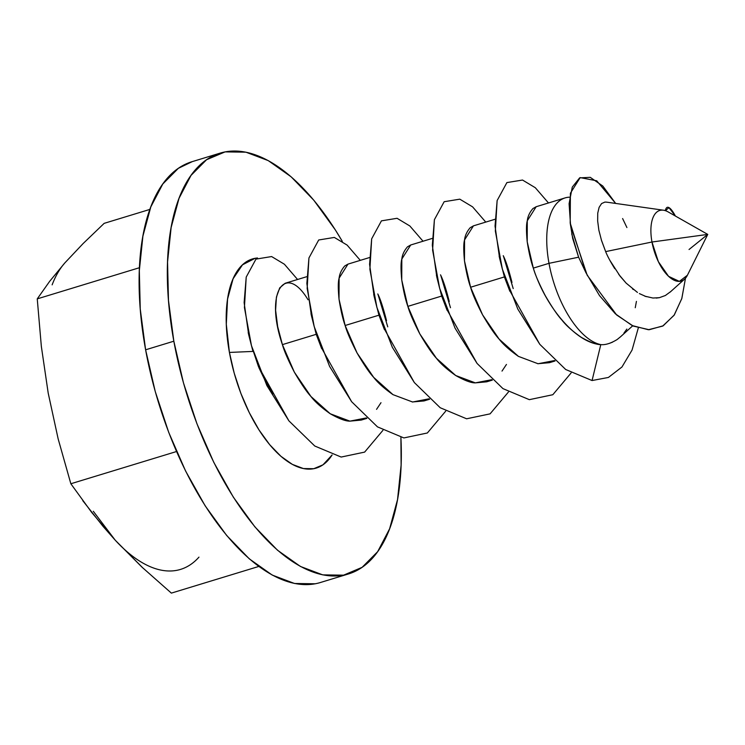 <?xml version="1.0" encoding="UTF-8"?>
<svg xmlns="http://www.w3.org/2000/svg" width="745" height="745" viewBox="0 0 745 745"><rect width="100%" height="100%" fill="white"/><g stroke="black" fill="none" stroke-linecap="round" stroke-linejoin="round"><path stroke-width="1.12" d="M306.763 276.684L285.149 283.277L279.729 287.859L276.423 297.069L275.603 310.209L277.671 326.627L282.402 344.628L316.215 334.319L282.402 344.628C284.152 350.951 288.138 360.124 294.359 372.165C301.157 383.805 306.679 391.917 310.954 396.498C314.949 401.788 321.384 407.543 330.24 413.764C339.143 418.783 345.689 421.242 349.889 421.139L361.278 420.078L366.885 418.364M376.551 409.35L380.993 402.7M429.139 398.798L412.618 402.011L392.969 394.636L373.683 377.37L357.088 353.028L345.131 325.5L339.022 299.155L339.105 278.174L347.99 264.112L344.758 265.956C341.48 269.727 339.59 273.806 339.105 278.174C338.053 281.685 338.025 288.678 339.022 299.155C340.772 310.274 342.802 319.065 345.131 325.5L378.944 315.191L345.131 325.5C346.872 331.823 350.867 340.996 357.088 353.028C363.877 364.678 369.408 372.789 373.683 377.37C377.678 382.651 384.113 388.406 392.969 394.636M412.311 401.974L424.007 400.94L429.614 399.236M491.868 379.671L475.338 382.874L455.698 375.508L436.402 358.243L419.817 333.9L407.86 306.372L401.751 280.018L401.825 259.046L410.719 244.984L407.487 246.828C404.209 250.599 402.319 254.669 401.825 259.046C400.782 262.557 400.754 269.55 401.751 280.018C403.501 291.146 405.531 299.928 407.86 306.372L441.673 296.063L407.86 306.372C409.601 312.686 413.587 321.868 419.817 333.9C426.606 345.55 432.137 353.661 436.402 358.243C440.407 363.523 446.832 369.278 455.698 375.508C464.591 380.527 471.147 382.986 475.338 382.874L486.727 381.812L492.343 380.108M502.009 371.094L506.451 364.445M554.597 360.543L538.067 363.746L518.418 356.371L499.131 339.115L482.546 314.772L470.589 287.244L464.48 260.89L464.554 239.918L473.447 225.847L470.207 227.7C466.938 231.472 465.048 235.541 464.554 239.918C463.511 243.429 463.483 250.413 464.48 260.89C466.221 272.018 468.26 280.8 470.589 287.244L504.393 276.926L470.589 287.244C472.33 293.558 476.316 302.74 482.546 314.772C489.335 326.422 494.866 334.533 499.131 339.115C503.136 344.395 509.561 350.15 518.418 356.371M537.769 363.718L549.456 362.685L555.072 360.971M310.982 313.701L316.215 334.319L310.972 313.645M373.711 294.564L378.944 315.191L373.701 294.517M386.525 320.676C383.303 307.946 380.388 299.034 377.78 293.949M436.44 275.436L441.673 296.063L436.43 275.389M449.254 301.548C446.031 288.818 443.117 279.906 440.509 274.821M499.169 256.308L504.393 276.926L499.159 256.252M511.983 282.42C508.761 269.681 505.846 260.778 503.238 255.684M585.97 272.782L578.614 257.202L549 263.33L533.318 268.107C535.059 274.43 539.045 283.612 545.275 295.644C552.064 307.285 557.595 315.405 561.86 319.987C565.865 325.267 572.29 331.022 581.147 337.243C590.049 342.272 596.605 344.73 600.796 344.618L592.061 380.537L600.796 344.618C575.252 343.082 545.116 305.673 533.318 268.107L527.209 241.762L527.283 220.79L536.177 206.719L532.936 208.563C529.658 212.344 527.777 216.413 527.283 220.79C526.24 224.292 526.212 231.285 527.209 241.762C528.95 252.89 530.989 261.672 533.318 268.107L549 263.33A76.53 35.574 -107 0 1 565.11 197.9A76.53 35.574 -107 0 1 569.692 197.174A76.53 35.574 73 0 0 549 263.33A76.53 35.574 73 0 0 600.796 344.618C605.34 345.093 610.798 343.389 617.149 339.524L620.483 336.815M598.868 230.224L597.658 220.948L598.868 230.224L601.56 240.598L605.657 251.605L651.977 242.013A36.896 17.154 -107 0 1 663.478 210.211A36.896 17.154 -107 0 1 668.079 211.878A36.896 17.154 73 0 0 651.977 242.013L605.657 251.605C607.212 255.656 610.202 261.272 614.616 268.433L614.783 268.684M599.129 207.324L601.587 203.562L604.921 202.072L606.877 202.202L604.921 202.072L601.587 203.562L599.129 207.324L597.751 213.107M665.387 295.495L670.77 291.537L665.387 295.495L659.39 297.674L665.387 295.495M656.205 298.084L659.39 297.674L652.937 298.028L644.798 296.165M639.368 293.586L646.194 296.65M632.514 288.892L633.371 289.563M618.695 274.328L626.163 283.147L620.101 276.181L609.727 260.126M668.079 211.878L707.75 234.405L651.977 242.013L658.366 261.681L668.563 276.339L679.375 281.387L687.402 275.24A36.896 17.154 -107 0 1 684.506 279.189A36.896 17.154 -107 0 1 651.977 242.013L707.75 234.405L689.041 249.51M635.252 307.722L636.426 301.38M229.423 352.432A109.329 50.818 73 0 0 276.46 452.122A109.329 50.818 73 0 0 332.102 454.953L322.985 464.815L313.766 468.707L303.42 468.558L292.347 464.377L280.958 456.322L269.699 444.7L259.009 429.949L249.286 412.656L240.905 393.472L234.2 373.133L229.423 352.432L252.955 351.426L229.423 352.432L226.303 324.271L227.56 299.08L233.101 278.742L242.507 264.81L255.069 258.319L257.519 257.994A109.329 50.818 73 0 0 229.423 352.432M258.319 366.205L251.475 345.708L248.662 334.654L244.127 302.6L246.213 277.084L255.973 259.111L271.618 256.559L284.404 264.233L297.572 279.487L284.404 264.233L271.618 256.559L255.973 259.111L246.213 277.084L244.425 307.555L251.475 345.708L266.878 385.556L288.892 420.841L314.762 446.013L341.154 457.058L364.631 452.113L382.921 430.34L364.631 452.113L341.154 457.058L314.762 446.013L288.892 420.841L258.319 366.205L265.164 380.714L258.897 367.667M348.502 573.948A219.98 102.261 -107 0 0 400.903 437.436L401.117 465.038L397.551 499.513L389.626 528.764L377.659 551.663L362.107 567.336L343.566 575.168L322.743 574.87L300.449 566.461L277.531 550.238L254.883 526.855L233.362 497.185L213.796 462.375L196.95 423.775L183.456 382.856L173.836 341.201L145.61 349.805A219.98 102.261 73 0 0 320.276 582.553L348.502 573.948A219.98 102.261 -107 0 1 173.836 341.201L168.472 300.393L167.55 262.026L171.126 227.551L179.042 198.3L191.018 175.401L206.57 159.728L225.111 151.887L245.924 152.185L268.228 160.603L291.137 176.816L313.794 200.209L335.315 229.879L342.328 241.38A219.98 102.261 -107 0 0 220.166 153.116L191.94 161.721A219.98 102.261 73 0 0 145.61 349.805L140.246 309.007L139.324 270.631L142.9 236.156L150.816 206.905L162.783 184.006L178.344 168.333L192.285 161.618M171.359 593.113L258.776 566.451L171.359 593.113L141.923 567.085L115.252 540.218L91.672 512.402L70.85 483.756L176.528 451.526L70.85 483.756L58.157 438.889L48.201 393.099L41.347 346.425L37.25 298.875L139.445 267.706L37.25 298.875L49.673 281.312L64.852 262.901L83.123 243.55L104.16 223.351L149.894 209.41L104.16 223.351L83.123 243.55L64.862 262.883L49.673 281.312L37.25 298.875L41.347 346.425L48.183 393.006M315.34 583.782L294.517 583.484L272.223 575.066L249.305 558.852L226.657 535.459L205.136 505.79L185.57 470.989L168.724 432.389L155.23 391.47L145.61 349.805L173.836 341.201A219.98 102.261 -107 0 1 220.166 153.116M70.85 483.756L58.157 438.889L48.22 393.22M143.189 568.267L115.252 540.218L103.08 526.426L82.742 500.621M138.346 560.287C130.589 555.221 122.888 548.525 115.252 540.218A166.657 77.471 73 0 0 198.962 557.13M115.252 540.218L93.293 511.266M52.141 284.841C55.53 275.948 59.768 268.638 64.852 262.901M248.355 333.304L252.955 351.426L248.346 333.257M675.38 216.022L668.954 207.613L665.406 210.677A30.228 6.807 -107 0 1 665.918 208.805A30.228 6.807 -107 0 1 675.38 216.022M600.796 344.618A76.53 35.574 -107 0 1 549 263.33L578.614 257.202L571.722 233.902M637.441 292.422L626.163 283.147M605.657 251.605L601.308 239.788M597.658 220.948L597.741 213.182M622.606 218.546L626.908 227.551M626.843 329.085L623.891 333.183M612.511 342.178L609.336 343.398M592.061 380.537L608.404 377.454L621.954 367.006L632.049 350.076L638.288 328.005L632.049 350.076L621.954 367.006L608.404 377.454L592.061 380.537L565.679 369.492L539.799 344.32L509.226 289.693L502.381 269.187L499.578 258.133L495.043 226.08L497.129 200.563L506.889 182.59L522.524 180.039L535.31 187.721L548.488 202.966L535.31 187.721L522.524 180.039L506.889 182.59L497.129 200.563L495.341 231.034L502.381 269.187L517.784 309.035L539.799 344.32L565.679 369.492L592.061 380.537M615.668 203.432L602.789 186.017L590.245 177.338L579.647 177.869L572.272 187.107L569.096 203.739L570.605 225.651L587.19 275.222L616.674 315.005L633.25 326.068L649.193 329.728L663.19 325.807L674.309 314.939L681.843 298.428L685.493 278.174L681.768 298.671L674.057 315.303L662.678 326.096L648.392 329.728L632.17 325.565L615.379 313.831L599.52 295.635L585.924 272.679L570.195 223.016L570.4 193.244L580.169 177.608L596.726 180.793L615.668 203.432M570.195 223.016L572.691 238.447L578.614 257.202L585.924 272.679M571.108 372.956L552.818 394.72L529.341 399.665L502.95 388.62L477.079 363.448L446.506 308.821L439.652 288.324L436.849 277.261L432.314 245.207L434.4 219.691L444.16 201.718L459.795 199.166L472.581 206.849L485.759 222.094L472.581 206.849L459.795 199.166L444.16 201.718L434.4 219.691L432.612 250.171L439.652 288.324L455.055 328.163L477.079 363.448L502.95 388.62L529.341 399.665L552.818 394.72L571.108 372.956M503.499 256.271L513.212 288.585M508.379 392.084L490.089 413.857L466.612 418.792L440.221 407.748L414.35 382.576L383.777 327.949L376.923 307.452L374.12 296.389L369.585 264.345L371.671 238.819L381.431 220.855L397.066 218.294L409.852 225.977L423.03 241.231L409.852 225.977L397.066 218.294L381.431 220.855L371.671 238.819L369.883 269.299L376.923 307.452L392.336 347.291L414.35 382.576L440.221 407.748L466.612 418.792L490.089 413.857L508.379 392.084M440.77 275.399L450.483 307.713M445.65 411.212L427.36 432.985L403.883 437.93L377.492 426.876L351.621 401.704L321.048 347.077L314.194 326.58L311.391 315.526L306.856 283.472L308.942 257.956L318.702 239.983L334.337 237.431L347.133 245.105L360.301 260.359L347.133 245.105L334.337 237.431L318.702 239.983L308.942 257.956L307.154 288.427L314.194 326.58L329.607 366.419L351.621 401.704L377.492 426.876L403.883 437.93L427.36 432.985L445.65 411.212M378.041 294.526L387.754 326.841M265.164 380.714L273.126 393.835M316.215 334.319L321.654 348.623M378.944 315.191L384.383 329.495M441.673 296.063L447.112 310.358M504.393 276.926L509.841 291.23M366.41 417.926L349.889 421.139L330.24 413.764L310.954 396.498L294.359 372.165L282.402 344.628C264.103 291.742 285.577 262.221 308.048 299.788M369.483 257.556L347.99 264.112M432.212 238.428L410.719 244.984M494.941 219.3L473.447 225.847M565.11 197.9L536.177 206.719M606.393 202.119L663.478 210.211M670.128 292.124L684.506 279.189M620.119 337.15L632.701 325.816M687.402 275.24L707.75 234.405M665.918 208.805L665.155 210.593M248.662 334.654L248.197 332.484"/></g></svg>
